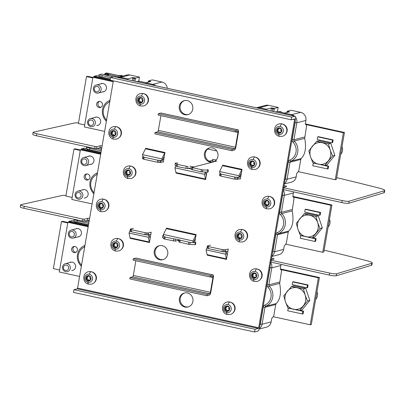 <?xml version="1.0" encoding="UTF-8"?>
<svg xmlns="http://www.w3.org/2000/svg" width="405" height="405" viewBox="0 0 405 405"><rect width="100%" height="100%" fill="white"/><g stroke="black" fill="none" stroke-linecap="round" stroke-linejoin="round"><path stroke-width="0.61" d="M336.661 177.658A493.817 69.893 -170.2 0 1 379.799 188.29A10.327 1.463 -170.2 0 1 384.75 190.436A10.327 1.463 -170.2 0 1 384.289 190.765L349.115 201.219A5.508 0.78 -170.2 0 1 342.179 200.561L283.88 187.809L283.034 187.414L286.543 186.508A2.066 0.294 9.8 0 0 286.649 186.437A2.066 0.294 9.8 0 0 284.016 185.703M239.446 176.924L240.767 176.58M219.637 175.385L220.897 176.119L234.429 179.081L237.649 179.309L237.998 177.294L234.778 177.066L221.246 174.104L220.016 173.36M207.436 169.558L208.337 170.09L207.876 170.156L202.692 169.943L191.778 167.513L216.837 161.023M216.245 159.965A3.442 0.486 9.8 0 0 212.579 159.676A3.442 0.486 9.8 0 0 212.397 159.793A3.442 0.486 9.8 0 0 212.984 160.183L209.137 161.175M175.051 164.982L176.367 166.273L177.258 166.571L187.647 168.637L187.996 166.622L176.712 164.258L175.355 163.002L177.937 163.104M162.385 160.066L163.711 159.722M142.58 158.532L143.841 159.261L157.373 162.223L160.593 162.451L160.937 160.436L157.717 160.208L144.19 157.246L142.96 156.502M102.126 145.876A2.066 0.294 9.8 0 0 100.319 145.77L96.81 146.676L95.089 146.504L36.789 133.751A5.508 0.78 -170.2 0 1 33.114 132.364A5.508 0.78 -170.2 0 1 33.453 132.167L74.474 122.988A10.327 1.463 -170.2 0 1 78.499 122.938M207.755 149.01L216.781 150.984M282.685 189.429L341.83 202.576A5.508 0.78 9.8 0 0 348.766 203.234L383.94 192.78A10.327 1.463 9.8 0 0 384.401 192.451L384.75 190.436M33.114 132.364L32.764 134.379A5.508 0.78 9.8 0 0 36.44 135.766L94.74 148.519L96.461 148.691L99.969 147.785A2.066 0.294 -170.2 0 1 101.776 147.891M160.593 162.451L163.362 161.737M187.647 168.637L191.762 167.574M212.736 161.635A3.442 0.486 -170.2 0 1 213.835 161.686M191.499 169.477L201.012 171.771L207.527 172.171L207.993 172.105L208.337 170.09M237.649 179.309L240.423 178.595M212.686 161.934L212.984 160.183M324.142 250.179A493.817 69.893 -170.2 0 1 367.279 260.81A10.327 1.463 -170.2 0 1 372.235 262.956A10.327 1.463 -170.2 0 1 371.775 263.285L336.595 273.745A5.508 0.78 -170.2 0 1 329.66 273.081L271.36 260.329L270.515 259.934L274.023 259.033A2.066 0.294 9.8 0 0 274.134 258.962A2.066 0.294 9.8 0 0 271.497 258.223M207.117 247.911L208.383 248.64L223.246 251.788L224.74 251.849L225.089 249.834L228.43 249.06M225.089 249.834L222.259 249.586L208.732 246.63L207.426 245.931L210.453 245.126M194.916 242.079L195.823 242.615L195.357 242.681L190.173 242.463L179.329 239.988M162.532 237.502L163.848 238.798L164.744 239.097L175.132 241.157L175.476 239.142L165.088 237.082L164.197 236.783L162.866 235.573L163.534 235.472M130.061 231.052L131.326 231.787L146.185 234.93L147.683 234.996L148.033 232.981L151.374 232.202M148.033 232.981L145.203 232.728L131.671 229.772L130.369 229.073L133.392 228.268M89.611 218.396A2.066 0.294 9.8 0 0 87.799 218.295L84.291 219.196L82.569 219.029L24.27 206.277A5.508 0.78 -170.2 0 1 20.599 204.884A5.508 0.78 -170.2 0 1 20.933 204.687L61.955 195.509A10.327 1.463 -170.2 0 1 65.98 195.463M270.17 261.949L329.316 275.096A5.508 0.78 9.8 0 0 336.251 275.754L371.425 265.3A10.327 1.463 9.8 0 0 371.886 264.971L372.235 262.956M20.599 204.884L20.25 206.899A5.508 0.78 9.8 0 0 23.925 208.291L82.22 221.044L83.946 221.211L87.455 220.31A2.066 0.294 -170.2 0 1 89.262 220.411M147.683 234.996L150.847 234.262M175.132 241.157L179.248 240.099M178.985 242.003L188.497 244.291L195.013 244.696L195.473 244.63L195.823 242.615M224.74 251.849L227.904 251.12M254.578 331.989L73.492 292.375L73.953 289.686L77.244 288.841L77.578 288.112L258.663 327.726L258.329 328.455L255.044 329.3L254.578 331.989L257.869 331.138A3.442 1.023 -77.7 0 0 259.539 327.498L270.798 262.293M255.044 329.3L73.953 289.686M113.344 80.884L77.578 288.112M291.2 119.789L110.114 80.175L110.575 77.492L113.866 76.641A3.442 1.023 102.3 0 1 114.023 76.636L295.108 116.255A3.442 1.023 -77.7 0 0 294.951 116.26L291.666 117.106L291.2 119.789L294.491 118.943L294.592 119.561L258.663 327.726M187.242 100.602A7.229 6.824 -104.4 0 0 184.219 100.658A7.229 6.824 -104.4 0 0 179.182 107.77A7.229 6.824 -104.4 0 0 184.807 114.706A7.229 6.824 -104.4 0 0 187.829 114.655A7.229 6.824 -104.4 0 0 192.871 107.538A7.229 6.824 -104.4 0 0 187.242 100.602M212.397 147.921A7.229 6.824 -104.4 0 0 209.375 147.972A7.229 6.824 -104.4 0 0 204.333 155.085A7.229 6.824 -104.4 0 0 209.962 162.02A7.229 6.824 -104.4 0 0 212.984 161.97A7.229 6.824 -104.4 0 0 218.022 154.852A7.229 6.824 -104.4 0 0 212.397 147.921M162.208 245.653A7.229 6.824 -104.4 0 0 159.19 245.703A7.229 6.824 -104.4 0 0 154.148 252.816A7.229 6.824 -104.4 0 0 159.773 259.752A7.229 6.824 -104.4 0 0 162.795 259.701A7.229 6.824 -104.4 0 0 167.837 252.583A7.229 6.824 -104.4 0 0 162.208 245.653M187.363 292.967A7.229 6.824 -104.4 0 0 184.341 293.017A7.229 6.824 -104.4 0 0 179.299 300.13A7.229 6.824 -104.4 0 0 184.928 307.066A7.229 6.824 -104.4 0 0 187.95 307.015A7.229 6.824 -104.4 0 0 192.993 299.897A7.229 6.824 -104.4 0 0 187.363 292.967M228.136 249.758L226.476 259.382L225.342 254.122L226.258 251.92L225.464 251.748M151.08 232.9L149.42 242.524L148.286 237.269L149.202 235.062L148.407 234.89M179.116 240.848L177.613 240.519M196.106 234.576L166.566 228.116L163.428 234.475L192.967 240.94L196.106 234.576L194.714 242.651M165.022 237.067L165.083 236.707M242.013 169.361L222.75 165.144L219.611 171.507L238.874 175.719L242.013 169.361L240.352 178.985L239.578 178.813M164.956 152.503L145.694 148.286L142.55 154.649L161.818 158.861L164.956 152.503L163.296 162.127L162.521 161.954M206.884 172.145L205.603 179.557L204.469 174.297L205.32 172.079M189.894 166.131L193.747 166.976M295.108 116.255A3.442 1.023 -77.7 0 1 295.468 119.333L283.753 187.226M283.313 189.768L271.234 259.752M188.264 114.524A7.229 6.824 75.6 0 1 185.687 114.478A7.229 6.824 75.6 0 1 180.073 107.786A7.229 6.824 75.6 0 1 184.665 100.556M213.415 161.838A7.229 6.824 75.6 0 1 210.838 161.792A7.229 6.824 75.6 0 1 205.224 155.1A7.229 6.824 75.6 0 1 209.815 147.871M163.23 259.57A7.229 6.824 75.6 0 1 160.653 259.524A7.229 6.824 75.6 0 1 155.039 252.831A7.229 6.824 75.6 0 1 159.631 245.602M188.386 306.889A7.229 6.824 75.6 0 1 185.804 306.838A7.229 6.824 75.6 0 1 180.19 300.145A7.229 6.824 75.6 0 1 184.786 292.916M179.187 240.443L178.494 240.292M291.666 117.106L110.575 77.492M204.469 174.297L174.93 167.837L176.064 173.092L205.603 179.557M206.261 175.735L205.386 172.095M191.509 169.057L188.533 168.409M174.93 167.837L175.795 165.756M160.922 160.532L162.025 160.775L164.298 156.32M142.55 154.649L142.879 156.588M161.818 158.861L162.025 160.775M237.978 177.39L239.082 177.633L241.355 173.178M219.611 171.507L219.94 173.446M238.874 175.719L239.082 177.633M193.306 242.595L195.448 238.398M175.826 239.056L179.678 239.897M192.967 240.94L193.144 242.59M163.428 234.475L163.62 236.257M148.286 237.269L129.018 233.052L130.157 238.312L149.42 242.524M150.078 238.707L149.202 235.062M130.056 230.875L129.018 233.052M225.342 254.122L206.079 249.91L207.213 255.17L226.476 259.382M227.139 255.565L226.258 251.92M207.117 247.733L206.079 249.91M238.12 129.889L161.058 113.035A2.754 0.815 102.3 0 0 160.932 113.035L158.304 113.714L158.071 115.06L235.128 131.914L237.76 131.235A1.377 0.41 102.3 0 1 237.821 131.235A1.377 0.41 102.3 0 1 237.968 132.465L235.416 147.243A1.377 0.41 102.3 0 1 234.748 148.696L232.116 149.374L231.883 150.716L234.515 150.037A2.754 0.815 -77.7 0 0 235.857 147.126L238.408 132.354A2.754 0.815 -77.7 0 0 238.12 129.889A2.754 0.815 -77.7 0 0 237.993 129.894L235.361 130.572L235.128 131.914M160.896 115.678L158.36 130.385A1.377 0.41 -77.7 0 1 157.687 131.838L155.059 132.516L154.826 133.863L231.883 150.716M158.304 113.714L235.361 130.572M155.059 132.516L232.116 149.374M213.086 274.934L136.024 258.081A2.754 0.815 102.3 0 0 135.903 258.081L133.27 258.76L133.037 260.106L210.099 276.959L212.726 276.281A1.377 0.41 102.3 0 1 212.792 276.281A1.377 0.41 102.3 0 1 212.934 277.511L210.382 292.288A1.377 0.41 102.3 0 1 209.714 293.741L207.082 294.42L206.854 295.761L209.481 295.083A2.754 0.815 -77.7 0 0 210.823 292.172L213.374 277.4A2.754 0.815 -77.7 0 0 213.086 274.934A2.754 0.815 -77.7 0 0 212.959 274.939L210.327 275.618L210.099 276.959M135.862 260.724L133.326 275.43A1.377 0.41 -77.7 0 1 132.658 276.883L130.025 277.562L129.792 278.908L206.854 295.761M133.27 258.76L210.327 275.618M130.025 277.562L207.082 294.42M128.248 178.544L131.149 178.489A6.404 6.045 -104.4 0 0 135.614 172.186A6.404 6.045 -104.4 0 0 130.628 166.045A6.404 6.045 -104.4 0 0 127.955 166.09C121.606 167.371 121.885 177.517 128.248 178.544A4.946 1.468 -77.7 0 1 127.529 176.646A4.111 3.883 75.6 0 1 124.386 171.791A4.111 3.883 75.6 0 1 128.917 168.622A4.111 3.883 75.6 0 1 132.06 173.472A4.111 3.883 75.6 0 1 127.529 176.646A7.66 2.273 -77.7 0 1 127.54 175.34A2.719 2.567 -104.4 0 0 130.425 171.841A2.719 2.567 -104.4 0 0 126.031 170.885A2.719 2.567 -104.4 0 0 127.54 175.34M130.425 171.841L128.901 170.551L127.914 170.338L127.347 170.844L126.031 170.885L126.218 172.277L125.575 173.537L127.14 174.818L128.127 175.031L128.739 174.514L129.97 174.494L129.868 173.077L130.425 171.841M128.233 170.044L127.914 170.338L128.668 170.14M126.679 170.763L126.031 170.885M127.772 175.335L128.127 175.031M130.01 174.439L129.362 174.606L129.97 174.494M128.193 174.919A0.542 0.511 75.6 0 1 128.056 174.58A0.952 0.901 -104.4 0 0 127.054 173.664A0.542 0.511 75.6 0 1 126.714 172.662A0.952 0.896 -104.4 0 0 126.947 171.315A0.542 0.511 75.6 0 1 126.866 170.839M127.347 170.844L128.243 170.616A0.952 0.901 -104.4 0 0 128.765 170.232M130.076 174.287A0.952 0.901 -104.4 0 0 129.63 174.282L128.739 174.514M101.209 211.653L104.11 211.597A6.404 6.045 -104.4 0 0 108.575 205.294A6.404 6.045 -104.4 0 0 103.589 199.154A6.404 6.045 -104.4 0 0 100.916 199.199C94.567 200.48 94.846 210.63 101.209 211.653A4.946 1.468 -77.7 0 1 100.491 209.755A4.111 3.883 75.6 0 1 97.347 204.905A4.111 3.883 75.6 0 1 101.878 201.731A4.111 3.883 75.6 0 1 105.022 206.58A4.111 3.883 75.6 0 1 100.491 209.755A7.66 2.273 -77.7 0 1 100.501 208.453A2.719 2.567 -104.4 0 0 103.386 204.955A2.719 2.567 -104.4 0 0 98.992 203.993A2.719 2.567 -104.4 0 0 100.501 208.453M103.386 204.955L101.863 203.659L100.875 203.447L100.308 203.953L98.992 203.993L99.179 205.391L98.536 206.646L100.101 207.927L101.088 208.145L101.695 207.623L102.931 207.608L102.829 206.185L103.386 204.955M101.194 203.153L100.875 203.447L101.63 203.249M99.64 203.872L98.992 203.993M100.734 208.443L101.088 208.145M102.971 207.547L102.323 207.714L102.931 207.608M101.149 208.028A0.542 0.511 75.6 0 1 101.017 207.689A0.952 0.901 -104.4 0 0 100.015 206.773A0.542 0.511 75.6 0 1 99.676 205.77A0.952 0.896 -104.4 0 0 99.908 204.424A0.542 0.511 75.6 0 1 99.827 203.948M100.308 203.953L101.204 203.725A0.952 0.901 -104.4 0 0 101.726 203.34M103.037 207.395A0.952 0.901 -104.4 0 0 102.592 207.39L101.695 207.623M121.328 249.445A6.06 5.721 -104.4 0 0 123.302 243.309A6.06 5.721 -104.4 0 0 118.756 238.722A6.06 5.721 -104.4 0 0 118.554 238.682M94.289 282.553A6.06 5.721 -104.4 0 0 96.263 276.418A6.06 5.721 -104.4 0 0 91.717 271.831A6.06 5.721 -104.4 0 0 91.515 271.79M115.734 251.065L118.63 251.014A6.404 6.045 -104.4 0 0 123.095 244.711A6.404 6.045 -104.4 0 0 118.113 238.57A6.404 6.045 -104.4 0 0 115.435 238.616C109.087 239.892 109.365 250.042 115.734 251.065A4.946 1.468 -77.7 0 1 115.015 249.166A4.111 3.883 75.6 0 1 111.871 244.316A4.111 3.883 75.6 0 1 116.397 241.142A4.111 3.883 75.6 0 1 119.541 245.992A4.111 3.883 75.6 0 1 115.015 249.166A7.66 2.273 -77.7 0 1 115.025 247.865A2.719 2.567 -104.4 0 0 117.911 244.367A2.719 2.567 -104.4 0 0 113.516 243.405A2.719 2.567 -104.4 0 0 115.025 247.865M117.911 244.367L116.382 243.076L115.395 242.858L114.833 243.37L113.516 243.405L113.699 244.802L113.056 246.058L114.625 247.339L115.612 247.556L116.22 247.035L117.45 247.02L117.354 245.602L117.911 244.367M115.714 242.57L115.395 242.858L116.154 242.666M114.164 243.284L113.516 243.405M115.258 247.855L115.612 247.556M117.49 246.964L116.843 247.131L117.45 247.02M115.673 247.44A0.542 0.511 75.6 0 1 115.541 247.106A0.952 0.901 -104.4 0 0 114.539 246.189A0.542 0.511 75.6 0 1 114.2 245.187A0.952 0.896 -104.4 0 0 114.433 243.835A0.542 0.511 75.6 0 1 114.352 243.359M114.833 243.37L115.724 243.137A0.952 0.901 -104.4 0 0 116.245 242.752M117.556 246.807A0.952 0.901 -104.4 0 0 117.116 246.807L116.22 247.035M88.695 284.173L91.591 284.123A6.404 6.045 -104.4 0 0 96.056 277.82A6.404 6.045 -104.4 0 0 91.074 271.679A6.404 6.045 -104.4 0 0 88.396 271.725C82.048 273.005 82.326 283.151 88.695 284.173A4.946 1.468 -77.7 0 1 87.976 282.275A4.111 3.883 75.6 0 1 84.832 277.425A4.111 3.883 75.6 0 1 89.358 274.251A4.111 3.883 75.6 0 1 92.502 279.106A4.111 3.883 75.6 0 1 87.976 282.275A7.66 2.273 -77.7 0 1 87.986 280.974A2.719 2.567 -104.4 0 0 90.872 277.476A2.719 2.567 -104.4 0 0 86.478 276.514A2.719 2.567 -104.4 0 0 87.986 280.974M90.872 277.476L89.343 276.185L88.356 275.967L87.794 276.478L86.478 276.514L86.66 277.911L86.017 279.167L87.586 280.447L88.568 280.665L89.181 280.144L90.411 280.128L90.315 278.711L90.872 277.476M88.675 275.678L88.356 275.967L89.115 275.775M87.126 276.397L86.478 276.514M88.219 280.964L88.568 280.665M90.452 280.073L89.804 280.24L90.411 280.128M88.634 280.549A0.542 0.511 75.6 0 1 88.503 280.214A0.952 0.901 -104.4 0 0 87.5 279.298A0.542 0.511 75.6 0 1 87.161 278.296A0.952 0.896 -104.4 0 0 87.394 276.944A0.542 0.511 75.6 0 1 87.313 276.468M87.794 276.478L88.685 276.245A0.952 0.901 -104.4 0 0 89.206 275.861M90.517 279.916A0.952 0.901 -104.4 0 0 90.077 279.916L89.181 280.144M146.362 104.399A6.06 5.721 -104.4 0 0 148.336 98.263A6.06 5.721 -104.4 0 0 143.79 93.676A6.06 5.721 -104.4 0 0 143.588 93.636M119.323 137.508A6.06 5.721 -104.4 0 0 121.297 131.372A6.06 5.721 -104.4 0 0 116.751 126.785A6.06 5.721 -104.4 0 0 116.549 126.745M140.768 106.019L143.664 105.968A6.404 6.045 -104.4 0 0 148.129 99.665A6.404 6.045 -104.4 0 0 143.147 93.525A6.404 6.045 -104.4 0 0 140.469 93.57C134.121 94.846 134.399 104.996 140.768 106.019A4.946 1.468 -77.7 0 1 140.049 104.12A4.111 3.883 75.6 0 1 136.905 99.271A4.111 3.883 75.6 0 1 141.431 96.096A4.111 3.883 75.6 0 1 144.575 100.946A4.111 3.883 75.6 0 1 140.049 104.12A7.66 2.273 -77.7 0 1 140.059 102.819A2.719 2.567 -104.4 0 0 142.94 99.321A2.719 2.567 -104.4 0 0 138.55 98.359A2.719 2.567 -104.4 0 0 140.059 102.819M142.94 99.321L141.416 98.03L140.429 97.813L139.867 98.324L138.55 98.359L138.733 99.757L138.09 101.012L139.659 102.293L140.641 102.511L141.254 101.989L142.484 101.974L142.388 100.556L142.94 99.321M140.748 97.524L140.429 97.813L141.183 97.62M139.193 98.238L138.55 98.359M140.292 102.809L140.641 102.511M142.525 101.918L141.877 102.085L142.484 101.974M140.707 102.394A0.542 0.511 75.6 0 1 140.576 102.06A0.952 0.901 -104.4 0 0 139.573 101.144A0.542 0.511 75.6 0 1 139.234 100.141A0.952 0.896 -104.4 0 0 139.467 98.79A0.542 0.511 75.6 0 1 139.386 98.314M139.867 98.324L140.758 98.091A0.952 0.901 -104.4 0 0 141.279 97.706M142.59 101.761A0.952 0.901 -104.4 0 0 142.15 101.756L141.254 101.989M113.729 139.128L116.625 139.077A6.404 6.045 -104.4 0 0 121.09 132.774A6.404 6.045 -104.4 0 0 116.108 126.633A6.404 6.045 -104.4 0 0 113.43 126.679C107.082 127.96 107.36 138.105 113.729 139.128A4.946 1.468 -77.7 0 1 113.01 137.229A4.111 3.883 75.6 0 1 109.861 132.379A4.111 3.883 75.6 0 1 114.392 129.205A4.111 3.883 75.6 0 1 117.536 134.06A4.111 3.883 75.6 0 1 113.01 137.229A7.66 2.273 -77.7 0 1 113.02 135.928A2.719 2.567 -104.4 0 0 115.901 132.43A2.719 2.567 -104.4 0 0 111.512 131.468A2.719 2.567 -104.4 0 0 113.02 135.928M115.901 132.43L114.377 131.139L113.39 130.921L112.828 131.433L111.512 131.468L111.694 132.865L111.051 134.121L112.615 135.402L113.602 135.619L114.215 135.098L115.445 135.083L115.344 133.665L115.901 132.43M113.709 130.633L113.39 130.921L114.144 130.729M112.155 131.352L111.512 131.468M113.248 135.918L113.602 135.619M115.486 135.027L114.838 135.194L115.445 135.083M113.668 135.503A0.542 0.511 75.6 0 1 113.537 135.169A0.952 0.901 -104.4 0 0 112.534 134.252A0.542 0.511 75.6 0 1 112.195 133.25A0.952 0.896 -104.4 0 0 112.428 131.898A0.542 0.511 75.6 0 1 112.347 131.423M112.828 131.433L113.719 131.2A0.952 0.901 -104.4 0 0 114.24 130.815M115.552 134.87A0.952 0.901 -104.4 0 0 115.111 134.87L114.215 135.098M133.842 176.924A6.06 5.721 -104.4 0 0 135.817 170.788A6.06 5.721 -104.4 0 0 131.271 166.202A6.06 5.721 -104.4 0 0 131.073 166.161M106.804 210.033A6.06 5.721 -104.4 0 0 108.778 203.897A6.06 5.721 -104.4 0 0 104.232 199.311A6.06 5.721 -104.4 0 0 104.034 199.27M285.064 134.744A6.06 5.721 -104.4 0 0 287.039 128.608A6.06 5.721 -104.4 0 0 282.493 124.021A6.06 5.721 -104.4 0 0 282.295 123.981M258.025 167.852A6.06 5.721 -104.4 0 0 260 161.716A6.06 5.721 -104.4 0 0 255.454 157.13A6.06 5.721 -104.4 0 0 255.251 157.089M279.47 136.363L282.371 136.308A6.404 6.045 -104.4 0 0 286.836 130.005A6.404 6.045 -104.4 0 0 281.85 123.864A6.404 6.045 -104.4 0 0 279.177 123.91C272.828 125.191 273.107 135.341 279.47 136.363A4.946 1.468 -77.7 0 1 278.751 134.465A4.111 3.883 75.6 0 1 275.608 129.615A4.111 3.883 75.6 0 1 280.139 126.441A4.111 3.883 75.6 0 1 283.282 131.291A4.111 3.883 75.6 0 1 278.751 134.465A7.66 2.273 -77.7 0 1 278.761 133.164A2.719 2.567 -104.4 0 0 281.647 129.666A2.719 2.567 -104.4 0 0 277.253 128.704A2.719 2.567 -104.4 0 0 278.761 133.164M281.647 129.666L280.123 128.37L279.136 128.157L278.569 128.663L277.253 128.704L277.44 130.101L276.797 131.357L278.362 132.637L279.349 132.855L279.956 132.334L281.186 132.319L281.09 130.896L281.647 129.666M279.455 127.864L279.136 128.157L279.89 127.96M277.901 128.582L277.253 128.704M278.994 133.154L279.349 132.855M281.232 132.258L280.584 132.425L281.186 132.319M279.409 132.739A0.542 0.511 75.6 0 1 279.278 132.4A0.952 0.901 -104.4 0 0 278.275 131.483A0.542 0.511 75.6 0 1 277.936 130.481A0.952 0.896 -104.4 0 0 278.169 129.134A0.542 0.511 75.6 0 1 278.088 128.658M278.569 128.663L279.465 128.436A0.952 0.901 -104.4 0 0 279.982 128.051M281.298 132.106A0.952 0.901 -104.4 0 0 280.852 132.101L279.956 132.334M252.431 169.472L255.332 169.417A6.404 6.045 -104.4 0 0 259.797 163.114A6.404 6.045 -104.4 0 0 254.811 156.973A6.404 6.045 -104.4 0 0 252.138 157.019C245.789 158.299 246.068 168.45 252.431 169.472A4.946 1.468 -77.7 0 1 251.713 167.574A4.111 3.883 75.6 0 1 248.569 162.724A4.111 3.883 75.6 0 1 253.1 159.55A4.111 3.883 75.6 0 1 256.243 164.4A4.111 3.883 75.6 0 1 251.713 167.574A7.66 2.273 -77.7 0 1 251.723 166.273A2.719 2.567 -104.4 0 0 254.608 162.775A2.719 2.567 -104.4 0 0 250.214 161.813A2.719 2.567 -104.4 0 0 251.723 166.273M254.608 162.775L253.084 161.479L252.097 161.266L251.53 161.772L250.214 161.813L250.396 163.21L249.758 164.465L251.323 165.746L252.31 165.964L252.917 165.442L254.148 165.427L254.051 164.01L254.608 162.775M252.416 160.972L252.097 161.266L252.852 161.069M250.862 161.691L250.214 161.813M251.956 166.263L252.31 165.964M254.193 165.367L253.545 165.534L254.148 165.427M252.371 165.847A0.542 0.511 75.6 0 1 252.239 165.508A0.952 0.901 -104.4 0 0 251.237 164.592A0.542 0.511 75.6 0 1 250.898 163.59A0.952 0.896 -104.4 0 0 251.13 162.243A0.542 0.511 75.6 0 1 251.049 161.767M251.53 161.772L252.426 161.544A0.952 0.901 -104.4 0 0 252.943 161.16M254.259 165.215A0.952 0.901 -104.4 0 0 253.814 165.21L252.917 165.442M272.55 207.264A6.06 5.721 -104.4 0 0 274.524 201.128A6.06 5.721 -104.4 0 0 269.978 196.541A6.06 5.721 -104.4 0 0 269.776 196.501M245.511 240.373A6.06 5.721 -104.4 0 0 247.485 234.237A6.06 5.721 -104.4 0 0 242.939 229.65A6.06 5.721 -104.4 0 0 242.737 229.61M266.956 208.884L269.851 208.833A6.404 6.045 -104.4 0 0 274.317 202.53A6.404 6.045 -104.4 0 0 269.335 196.39A6.404 6.045 -104.4 0 0 266.657 196.435C260.309 197.716 260.587 207.861 266.956 208.884A4.946 1.468 -77.7 0 1 266.237 206.985A4.111 3.883 75.6 0 1 263.093 202.135A4.111 3.883 75.6 0 1 267.619 198.961A4.111 3.883 75.6 0 1 270.763 203.816A4.111 3.883 75.6 0 1 266.237 206.985A7.66 2.273 -77.7 0 1 266.247 205.684A2.719 2.567 -104.4 0 0 269.128 202.186A2.719 2.567 -104.4 0 0 264.738 201.224A2.719 2.567 -104.4 0 0 266.247 205.684M269.128 202.186L267.604 200.895L266.617 200.677L266.055 201.189L264.738 201.224L264.921 202.621L264.278 203.877L265.847 205.163L266.829 205.375L267.442 204.854L268.672 204.839L268.576 203.421L269.128 202.186M266.935 200.389L266.617 200.677L267.376 200.485M265.386 201.108L264.738 201.224M266.48 205.674L266.829 205.375M268.712 204.783L268.064 204.95L268.672 204.839M266.895 205.259A0.542 0.511 75.6 0 1 266.763 204.925A0.952 0.901 -104.4 0 0 265.761 204.009A0.542 0.511 75.6 0 1 265.422 203.006A0.952 0.896 -104.4 0 0 265.655 201.655A0.542 0.511 75.6 0 1 265.574 201.179M266.055 201.189L266.946 200.956A0.952 0.901 -104.4 0 0 267.467 200.571M268.778 204.631A0.952 0.901 -104.4 0 0 268.338 204.626L267.442 204.854M239.917 241.993L242.813 241.942A6.404 6.045 -104.4 0 0 247.278 235.639A6.404 6.045 -104.4 0 0 242.296 229.498A6.404 6.045 -104.4 0 0 239.618 229.544C233.27 230.825 233.548 240.97 239.917 241.993A4.946 1.468 -77.7 0 1 239.198 240.094A4.111 3.883 75.6 0 1 236.054 235.244A4.111 3.883 75.6 0 1 240.58 232.075A4.111 3.883 75.6 0 1 243.724 236.925A4.111 3.883 75.6 0 1 239.198 240.094A7.66 2.273 -77.7 0 1 239.208 238.793A2.719 2.567 -104.4 0 0 242.089 235.295A2.719 2.567 -104.4 0 0 237.7 234.333A2.719 2.567 -104.4 0 0 239.208 238.793M242.089 235.295L240.565 234.004L239.578 233.786L239.016 234.298L237.7 234.333L237.882 235.73L237.239 236.986L238.808 238.272L239.79 238.484L240.403 237.963L241.633 237.948L241.537 236.53L242.089 235.295M239.897 233.498L239.578 233.786L240.332 233.594M238.343 234.217L237.7 234.333M239.441 238.783L239.79 238.484M241.674 237.892L241.026 238.059L241.633 237.948M239.856 238.373A0.542 0.511 75.6 0 1 239.725 238.034A0.952 0.901 -104.4 0 0 238.722 237.117A0.542 0.511 75.6 0 1 238.383 236.115A0.952 0.896 -104.4 0 0 238.616 234.763A0.542 0.511 75.6 0 1 238.535 234.287M239.016 234.298L239.907 234.065A0.952 0.901 -104.4 0 0 240.428 233.68M241.739 237.74A0.952 0.901 -104.4 0 0 241.299 237.735L240.403 237.963M260.03 279.789A6.06 5.721 -104.4 0 0 262.005 273.653A6.06 5.721 -104.4 0 0 257.459 269.067A6.06 5.721 -104.4 0 0 257.261 269.026M232.991 312.898A6.06 5.721 -104.4 0 0 234.966 306.762A6.06 5.721 -104.4 0 0 230.42 302.176A6.06 5.721 -104.4 0 0 230.222 302.135M254.436 281.409L257.337 281.353A6.404 6.045 -104.4 0 0 261.802 275.051A6.404 6.045 -104.4 0 0 256.816 268.91A6.404 6.045 -104.4 0 0 254.143 268.955C247.794 270.236 248.073 280.387 254.436 281.409A4.946 1.468 -77.7 0 1 253.717 279.511A4.111 3.883 75.6 0 1 250.573 274.661A4.111 3.883 75.6 0 1 255.104 271.487A4.111 3.883 75.6 0 1 258.248 276.337A4.111 3.883 75.6 0 1 253.717 279.511A7.66 2.273 -77.7 0 1 253.732 278.21A2.719 2.567 -104.4 0 0 256.613 274.712A2.719 2.567 -104.4 0 0 252.219 273.75A2.719 2.567 -104.4 0 0 253.732 278.21M256.613 274.712L255.089 273.416L254.102 273.203L253.535 273.709L252.219 273.75L252.406 275.147L251.763 276.402L253.327 277.683L254.315 277.901L254.927 277.379L256.157 277.364L256.056 275.942L256.613 274.712M254.421 272.909L254.102 273.203L254.856 273.005M252.867 273.628L252.219 273.75M253.96 278.2L254.315 277.901M256.198 277.303L255.55 277.471L256.157 277.364M254.381 277.784A0.542 0.511 75.6 0 1 254.244 277.445A0.952 0.901 -104.4 0 0 253.241 276.529A0.542 0.511 75.6 0 1 252.902 275.527A0.952 0.896 -104.4 0 0 253.135 274.18A0.542 0.511 75.6 0 1 253.054 273.704M253.535 273.709L254.431 273.481A0.952 0.901 -104.4 0 0 254.953 273.097M256.264 277.152A0.952 0.901 -104.4 0 0 255.818 277.147L254.927 277.379M227.397 314.518L230.298 314.462A6.404 6.045 -104.4 0 0 234.763 308.159A6.404 6.045 -104.4 0 0 229.777 302.019A6.404 6.045 -104.4 0 0 227.104 302.064C220.755 303.345 221.034 313.495 227.397 314.518A4.946 1.468 -77.7 0 1 226.678 312.619A4.111 3.883 75.6 0 1 223.535 307.77A4.111 3.883 75.6 0 1 228.066 304.595A4.111 3.883 75.6 0 1 231.209 309.445A4.111 3.883 75.6 0 1 226.678 312.619A7.66 2.273 -77.7 0 1 226.689 311.318A2.719 2.567 -104.4 0 0 229.574 307.82A2.719 2.567 -104.4 0 0 225.18 306.858A2.719 2.567 -104.4 0 0 226.689 311.318M229.574 307.82L228.05 306.524L227.063 306.312L226.496 306.818L225.18 306.858L225.367 308.256L224.724 309.511L226.289 310.792L227.276 311.01L227.888 310.488L229.119 310.473L229.017 309.055L229.574 307.82M227.382 306.023L227.063 306.312L227.818 306.114M225.828 306.737L225.18 306.858M226.921 311.308L227.276 311.01M229.159 310.412L228.511 310.579L229.119 310.473M227.342 310.893A0.542 0.511 75.6 0 1 227.205 310.554A0.952 0.901 -104.4 0 0 226.203 309.638A0.542 0.511 75.6 0 1 225.863 308.635A0.952 0.896 -104.4 0 0 226.096 307.289A0.542 0.511 75.6 0 1 226.015 306.813M226.496 306.818L227.392 306.59A0.952 0.901 -104.4 0 0 227.914 306.205M229.225 310.26A0.952 0.901 -104.4 0 0 228.779 310.255L227.888 310.488M295.164 121.1A5.508 5.199 75.6 0 1 295.108 122.634L292.177 139.619A2.754 2.602 -104.4 0 0 292.947 142.12A11.016 10.403 75.6 0 1 296.02 152.103A11.016 10.403 75.6 0 1 289.848 160.061A2.754 2.602 -104.4 0 0 288.304 162.056L285.373 179.04A5.508 5.199 75.6 0 1 284.912 180.488M295.599 117.389A6.885 6.5 75.6 0 1 296.83 122.801L293.898 139.791A1.377 1.301 -104.4 0 0 294.283 141.036A12.393 11.699 75.6 0 1 297.746 152.27A12.393 11.699 75.6 0 1 290.8 161.225A1.377 1.301 -104.4 0 0 290.031 162.223L287.094 179.207A6.885 6.5 75.6 0 1 284.386 183.551M284.315 183.976L291.468 182.134A6.885 6.5 -104.4 0 0 296.171 176.869L296.779 173.355L298.52 171.35L298.88 170.399L300.768 159.454L290.031 162.223L288.304 162.056M288.35 111.532L287.322 111.188L286.953 111.927L287.844 112.225L288.35 111.532L289.636 111.815L284.507 113.137L291.57 114.681L300.647 112.342A6.885 6.5 -104.4 0 1 305.907 120.462L305.299 123.976L306.479 125.231L306.529 126.076L304.687 138.358C306.464 147.759 305.304 154.487 301.199 158.547L300.768 159.454M291.236 115.405L291.57 114.681A6.885 6.5 75.6 0 1 294.42 116.103M300.647 112.342L291.013 110.236L287.322 111.188M286.953 111.927L286.846 112.534M284.507 113.137L284.173 113.861M256.35 107.776A6.885 6.5 75.6 0 1 256.583 107.71L265.66 105.371A6.885 6.5 -104.4 0 1 268.535 105.32L278.169 107.426L277.476 111.456L284.806 113.061M277.476 111.456L275.501 111.962M256.583 107.71A6.885 6.5 75.6 0 1 259.463 107.659L266.525 109.203L271.654 107.882L274.479 108.378L273.684 111.567M278.169 107.426L274.479 108.378M271.654 107.882L271.32 108.611L272.778 108.93L272.94 108.16M272.373 111.279L272.778 108.93L274.109 109.117M271.32 108.611L270.915 110.96M266.191 109.927L266.525 109.203M305.314 123.895L344.463 132.46L343.364 132.744L335.254 179.749L298.257 171.654M305.821 124.527L343.364 132.744M313.409 162.982L312.721 165.726L327.488 168.956L328.146 168.784L328.612 166.101L325.139 165.341M332.009 142.768L332.667 142.595L333.133 139.912L318.36 136.677L317.702 136.849L317.242 139.538L332.009 142.768L332.475 140.079L317.702 136.849M335.254 179.749L336.347 179.466L344.463 132.46M327.488 168.956L327.954 166.268L320.411 164.617M328.612 166.101L327.954 166.268M316.685 163.802L313.186 163.038M333.133 139.912L332.475 140.079M340.671 154.411A6.885 6.5 -104.4 0 0 342.195 147.293A6.885 6.5 -104.4 0 0 341.992 146.767M324.759 165.437L327.068 164.84L334.854 155.393L330.779 143.355L318.912 140.758L316.604 141.355L328.47 143.947L330.197 150.052L332.546 155.991L324.759 165.437L312.898 162.84L310.544 156.902L308.818 150.802L316.604 141.355M330.779 143.355L328.47 143.947M334.854 155.393L332.546 155.991M328.339 160.795A11.016 10.403 75.6 0 1 318.517 164.222A11.016 10.403 75.6 0 1 310.544 156.902A11.016 10.403 75.6 0 1 312.397 146.159A11.016 10.403 75.6 0 1 322.223 142.732A11.016 10.403 75.6 0 1 330.197 150.052A11.016 10.403 75.6 0 1 328.339 160.795M270.13 266.146A5.508 5.199 75.6 0 1 270.074 267.68L267.143 284.664A2.754 2.602 -104.4 0 0 267.913 287.165A11.016 10.403 75.6 0 1 270.986 297.149A11.016 10.403 75.6 0 1 264.814 305.107A2.754 2.602 -104.4 0 0 263.27 307.101L260.339 324.086A5.508 5.199 75.6 0 1 259.883 325.534M270.727 262.678A6.885 6.5 75.6 0 1 271.801 267.847L268.864 284.837A1.377 1.301 -104.4 0 0 269.249 286.082A12.393 11.699 75.6 0 1 272.712 297.316A12.393 11.699 75.6 0 1 265.766 306.271A1.377 1.301 -104.4 0 0 264.997 307.268L262.065 324.253A6.885 6.5 75.6 0 1 259.281 328.647M259.159 329.052L266.434 327.179A6.885 6.5 -104.4 0 0 271.137 321.914L271.745 318.401L273.486 316.396L273.846 315.444L275.734 304.499L264.997 307.268L263.27 307.101M280.974 264.521A6.885 6.5 -104.4 0 1 280.873 265.508L280.265 269.021L281.445 270.277L281.495 271.122L279.652 283.404C281.429 292.805 280.27 299.533 276.164 303.593L275.734 304.499M280.28 268.94L319.429 277.506L318.33 277.789L310.22 324.795L273.223 316.7M280.786 269.573L318.33 277.789M288.375 308.028L287.687 310.772L302.459 314.002L303.112 313.829L303.578 311.146L300.105 310.387M306.975 287.813L307.633 287.641L308.099 284.958L293.326 281.728L292.668 281.895L292.207 284.583L306.975 287.813L307.441 285.125L292.668 281.895M310.22 324.795L311.313 324.511L319.429 277.506M302.459 314.002L302.92 311.313L295.377 309.663M303.578 311.146L302.92 311.313M291.651 308.848L288.152 308.083M308.099 284.958L307.441 285.125M315.637 299.457A6.885 6.5 -104.4 0 0 317.161 292.339A6.885 6.5 -104.4 0 0 316.958 291.813M299.725 310.483L302.034 309.886L309.82 300.444L305.745 288.4L293.878 285.803L291.57 286.401L303.436 288.993L305.162 295.098L307.511 301.036L299.725 310.483L287.864 307.886L285.51 301.948L283.783 295.847L291.57 286.401M305.745 288.4L303.436 288.993M309.82 300.444L307.511 301.036M303.31 305.841A11.016 10.403 75.6 0 1 293.483 309.268A11.016 10.403 75.6 0 1 285.51 301.948A11.016 10.403 75.6 0 1 287.368 291.205A11.016 10.403 75.6 0 1 297.189 287.778A11.016 10.403 75.6 0 1 305.162 295.098A11.016 10.403 75.6 0 1 303.31 305.841M282.649 193.62A5.508 5.199 75.6 0 1 282.594 195.159L279.663 212.144A2.754 2.602 -104.4 0 0 280.427 214.64A11.016 10.403 75.6 0 1 283.505 224.623A11.016 10.403 75.6 0 1 277.334 232.586A2.754 2.602 -104.4 0 0 275.79 234.576L272.859 251.566A5.508 5.199 75.6 0 1 272.398 253.009M283.247 190.153A6.885 6.5 75.6 0 1 284.315 195.326L281.384 212.311A1.377 1.301 -104.4 0 0 281.769 213.562A12.393 11.699 75.6 0 1 285.226 224.79A12.393 11.699 75.6 0 1 278.281 233.751A1.377 1.301 -104.4 0 0 277.511 234.743L274.58 251.733A6.885 6.5 75.6 0 1 271.866 256.076M271.796 256.497L278.954 254.654A6.885 6.5 -104.4 0 0 283.657 249.394L284.264 245.881L286.001 243.876L286.365 242.919L288.254 231.979L277.511 234.743L275.79 234.576M293.488 192A6.885 6.5 -104.4 0 1 293.392 192.988L292.785 196.501L293.964 197.751L294.015 198.602L292.167 210.878C293.949 220.279 292.785 227.013 288.684 231.068L288.254 231.979M292.8 196.42L331.943 204.981L330.85 205.264L322.734 252.269L285.738 244.18M293.301 197.053L330.85 205.264M300.895 235.502L300.206 238.246L314.974 241.476L315.632 241.309L316.092 238.621L312.619 237.862M319.494 215.288L320.152 215.121L320.613 212.433L305.846 209.203L305.188 209.37L304.722 212.058L319.494 215.288L319.955 212.605L305.188 209.37M322.734 252.269L323.833 251.986L331.943 204.981M314.974 241.476L315.439 238.793L307.896 237.143M316.092 238.621L315.439 238.793M304.17 236.328L300.667 235.563M320.613 212.433L319.955 212.605M328.156 226.937A6.885 6.5 -104.4 0 0 329.675 219.819A6.885 6.5 -104.4 0 0 329.473 219.292M312.245 237.958L314.553 237.365L322.339 227.919L318.259 215.875L306.398 213.283L304.089 213.875L315.951 216.472L317.677 222.573L320.031 228.511L312.245 237.958L300.378 235.366L298.029 229.422L296.303 223.322L304.089 213.875M318.259 215.875L315.951 216.472M322.339 227.919L320.031 228.511M315.824 233.315A11.016 10.403 75.6 0 1 305.998 236.743A11.016 10.403 75.6 0 1 298.029 229.422A11.016 10.403 75.6 0 1 299.882 218.68A11.016 10.403 75.6 0 1 309.709 215.252A11.016 10.403 75.6 0 1 317.677 222.573A11.016 10.403 75.6 0 1 315.824 233.315M106.576 120.082A2.754 2.602 -104.4 0 0 106.449 119.941A11.016 10.403 75.6 0 1 103.376 109.957A11.016 10.403 75.6 0 1 109.547 101.999A2.754 2.602 -104.4 0 0 109.715 101.918M136.799 81.623L138.768 81.111L146.099 82.716M117.642 77.431A6.885 6.5 75.6 0 1 117.88 77.365L126.957 75.026A6.885 6.5 -104.4 0 1 129.833 74.976L139.467 77.082L138.768 81.111M139.467 77.082L135.771 78.033L132.951 77.537L132.617 78.266L135.402 78.772L134.981 81.223M117.88 77.365A6.885 6.5 75.6 0 1 120.756 77.314L127.818 78.859L132.951 77.537M135.771 78.033L135.402 78.772M133.665 80.934L134.232 77.821M132.617 78.266L132.207 80.615M127.489 79.582L127.818 78.859M106.348 121.429A1.377 1.301 -104.4 0 0 105.989 120.796A12.393 11.699 75.6 0 1 102.531 109.563A12.393 11.699 75.6 0 1 109.472 100.607A1.377 1.301 -104.4 0 0 110.013 100.172M148.139 82.19L148.245 81.582L149.141 81.881L149.648 81.192L150.928 81.471L145.8 82.792L152.862 84.341A6.885 6.5 75.6 0 1 155.712 85.759M167.28 88.29A6.885 6.5 -104.4 0 0 161.939 82.002L152.31 79.891L148.615 80.843L149.648 81.192M145.8 82.792L145.466 83.516M148.245 81.582L148.615 80.843M84.685 124.932L78.393 123.555L86.503 76.55L92.796 77.927M86.503 76.55L87.601 76.267L92.887 77.426M113.203 81.699L92.912 77.259L94.228 76.92L113.309 81.091M104.627 131.387L84.336 126.947L92.912 77.259M102.485 91.955A4.268 4.03 -104.4 0 0 106.419 88.573A4.268 4.03 -104.4 0 0 100.425 83.956M100.065 101.468A3.098 2.926 -104.4 0 0 96.608 104.541A3.098 2.926 -104.4 0 0 100.313 107.492A3.098 2.926 -104.4 0 0 100.065 101.468M96.694 125.535A4.268 4.03 -104.4 0 0 100.627 122.148A4.268 4.03 -104.4 0 0 94.628 117.531M100.951 107.239A3.098 2.926 75.6 0 1 99.448 101.407M98.349 125.185A4.268 4.03 75.6 0 1 98.005 125.196M101.741 83.617A4.268 4.03 75.6 0 1 102.045 83.46M113.162 76.823L101.852 74.034L99.002 74.773L110.555 77.613M99.002 74.773L98.779 76.054M101.594 77.061L102.354 75.816M106.196 74.986L106.257 75.315M122.047 76.292A8.12 7.67 -104.4 0 0 118.063 75.421M87.612 121.773A4.131 3.898 75.6 0 1 90.431 118.614A4.131 3.898 75.6 0 1 95.317 123.459A4.131 3.898 75.6 0 1 92.497 126.613A4.131 3.898 75.6 0 1 87.612 121.773M93.595 123.287A2.754 2.602 75.6 0 1 90.563 125.413A2.754 2.602 75.6 0 1 88.766 121.287A2.754 2.602 75.6 0 1 93.595 123.287M122.7 76.125L121.637 75.35L120.437 75.659M97.954 85.009A4.131 3.898 75.6 0 1 98.288 93.039A4.131 3.898 75.6 0 1 93.347 89.105A4.131 3.898 75.6 0 1 97.954 85.009M96.355 91.839A2.754 2.602 75.6 0 1 94.254 88.589A2.754 2.602 75.6 0 1 98.126 86.817A2.754 2.602 75.6 0 1 96.355 91.839M108.727 74.525L109.117 74.307L108.307 74.317L107.669 74.687L104.718 73.958L105.209 73.406L106.723 73.016A0.689 0.648 -104.4 0 1 107.011 73.011L107.072 73.027M106.723 73.016A0.689 0.689 0 0 1 107.041 73.011L122.037 76.292L107.011 73.011L105.477 73.406L105.168 74.763M107.821 75.178L108.697 74.566L108.008 75.695M107.502 75.583L107.993 74.803M97.018 75.679L99.893 76.297L99.519 76.51L100.268 76.859M94.142 76.97L93.697 76.909L94.142 76.97L94.608 76.272L110.201 79.684M99.969 76.363L100.521 77.269L99.893 76.297L96.992 75.664L94.608 76.272A0.825 0.78 75.6 0 0 94.264 76.277L93.636 77.072M94.061 192.608A2.754 2.602 -104.4 0 0 93.935 192.466A11.016 10.403 75.6 0 1 90.857 182.483A11.016 10.403 75.6 0 1 97.033 174.52A2.754 2.602 -104.4 0 0 97.195 174.444M93.828 193.954A1.377 1.301 -104.4 0 0 93.474 193.322A12.393 11.699 75.6 0 1 90.011 182.088A12.393 11.699 75.6 0 1 96.957 173.132A1.377 1.301 -104.4 0 0 97.499 172.692M72.166 197.458L65.873 196.081L73.988 149.075L80.281 150.452M73.988 149.075L75.082 148.792L80.367 149.946M100.688 154.219L80.398 149.779L81.714 149.44L100.789 153.617M92.112 203.912L71.822 199.473L80.398 149.779M89.971 164.481A4.268 4.03 -104.4 0 0 93.904 161.099A4.268 4.03 -104.4 0 0 87.91 156.482M87.546 173.993A3.098 2.926 -104.4 0 0 84.093 177.066A3.098 2.926 -104.4 0 0 87.799 180.012A3.098 2.926 -104.4 0 0 87.546 173.993M84.174 198.055A4.268 4.03 -104.4 0 0 88.108 194.673A4.268 4.03 -104.4 0 0 82.114 190.056M88.432 179.764A3.098 2.926 75.6 0 1 86.928 173.927M85.835 197.706A4.268 4.03 75.6 0 1 85.49 197.716M89.222 156.143A4.268 4.03 75.6 0 1 89.53 155.986M101.493 149.531L97.003 148.549M89.075 149.582L89.834 148.341L101.27 150.842M89.834 148.341L90.209 148.108L86.488 147.293L87.703 146.98M86.488 147.293L86.265 148.579M75.092 194.294A4.131 3.898 75.6 0 1 77.917 191.14A4.131 3.898 75.6 0 1 82.802 195.98A4.131 3.898 75.6 0 1 79.977 199.138A4.131 3.898 75.6 0 1 75.092 194.294M81.076 195.812A2.754 2.602 75.6 0 1 78.043 197.934A2.754 2.602 75.6 0 1 76.251 193.813A2.754 2.602 75.6 0 1 81.076 195.812M85.44 157.535A4.131 3.898 75.6 0 1 85.774 165.559A4.131 3.898 75.6 0 1 80.833 161.63A4.131 3.898 75.6 0 1 85.44 157.535M83.84 164.359A2.754 2.602 75.6 0 1 81.734 161.114A2.754 2.602 75.6 0 1 85.612 159.337A2.754 2.602 75.6 0 1 83.84 164.359M84.503 148.2L87.379 148.822L87.004 149.035L87.753 149.379M81.628 149.496L81.182 149.43L81.628 149.496L82.088 148.792L100.911 152.913M88.012 149.48L87.424 148.832L84.473 148.184L82.088 148.792A0.825 0.78 75.6 0 0 81.744 148.797L81.121 149.592M81.547 265.128A2.754 2.602 -104.4 0 0 81.415 264.986A11.016 10.403 75.6 0 1 78.342 255.003A11.016 10.403 75.6 0 1 84.513 247.045A2.754 2.602 -104.4 0 0 84.68 246.964M81.314 266.475A1.377 1.301 -104.4 0 0 80.954 265.842A12.393 11.699 75.6 0 1 77.497 254.608A12.393 11.699 75.6 0 1 84.437 245.653A1.377 1.301 -104.4 0 0 84.979 245.217M59.651 269.978L53.359 268.601L61.469 221.596L67.762 222.973M61.469 221.596L62.567 221.312L67.853 222.472M88.168 226.744L67.878 222.304L69.194 221.965L88.275 226.137M79.593 276.433L59.302 271.993L67.878 222.304M77.451 237.001A4.268 4.03 -104.4 0 0 81.385 233.619A4.268 4.03 -104.4 0 0 75.391 229.002M75.031 246.513A3.098 2.926 -104.4 0 0 71.574 249.586A3.098 2.926 -104.4 0 0 75.279 252.538A3.098 2.926 -104.4 0 0 75.031 246.513M71.66 270.58A4.268 4.03 -104.4 0 0 75.593 267.194A4.268 4.03 -104.4 0 0 69.599 262.577M75.917 252.285A3.098 2.926 75.6 0 1 74.414 246.453M73.32 270.231A4.268 4.03 75.6 0 1 72.971 270.241M76.707 228.663A4.268 4.03 75.6 0 1 77.016 228.506M88.978 222.056L84.483 221.074M76.56 222.107L77.32 220.862L88.751 223.363M77.32 220.862L77.694 220.629L73.968 219.819L75.183 219.505M73.968 219.819L73.751 221.1M62.578 266.819A4.131 3.898 75.6 0 1 65.402 263.66A4.131 3.898 75.6 0 1 70.283 268.505A4.131 3.898 75.6 0 1 67.463 271.659A4.131 3.898 75.6 0 1 62.578 266.819M68.561 268.333A2.754 2.602 75.6 0 1 65.529 270.459A2.754 2.602 75.6 0 1 63.732 266.333A2.754 2.602 75.6 0 1 68.561 268.333M72.92 230.055A4.131 3.898 75.6 0 1 73.254 238.084A4.131 3.898 75.6 0 1 68.313 234.151A4.131 3.898 75.6 0 1 72.92 230.055M71.326 236.885A2.754 2.602 75.6 0 1 69.22 233.634A2.754 2.602 75.6 0 1 73.092 231.862A2.754 2.602 75.6 0 1 71.326 236.885M71.984 220.725L74.864 221.343L74.49 221.555L75.234 221.905M69.108 222.016L68.663 221.955L69.108 222.016L69.574 221.317L88.396 225.433M74.935 221.408L75.487 222.315L74.864 221.343L71.958 220.71L69.574 221.317A0.825 0.78 75.6 0 0 69.23 221.322L68.602 222.117M341.83 202.576L342.179 200.561M349.115 201.219L348.766 203.234M383.94 192.78L384.289 190.765M36.789 133.751L36.44 135.766M94.74 148.519L95.089 146.504M96.81 146.676L96.461 148.691M99.969 147.785L100.319 145.77M142.909 156.598L142.565 158.613M142.95 158.963L143.294 156.948M144.19 157.246L143.841 159.261M157.373 162.223L157.717 160.208M159.049 160.395L158.704 162.41M160.198 162.471L160.547 160.456M175.38 163.048L175.036 165.063M176.367 166.273L176.712 164.258M177.608 164.557L177.258 166.571M185.925 168.47L186.275 166.455M192.694 167.857L192.345 169.872M201.012 171.771L201.361 169.756M202.692 169.943L202.343 171.958M207.527 172.171L207.876 170.156M219.971 173.456L219.621 175.471M220.006 175.821L220.355 173.806M221.246 174.104L220.897 176.119M234.429 179.081L234.778 177.066M236.11 177.253L235.761 179.268M237.259 179.329L237.603 177.314M283.88 187.809L283.53 189.818M329.316 275.096L329.66 273.081M336.595 273.745L336.251 275.754M371.425 265.3L371.775 263.285M24.27 206.277L23.925 208.291M82.22 221.044L82.569 219.029M84.291 219.196L83.946 221.211M87.455 220.31L87.799 218.295M130.395 229.124L130.046 231.139M130.43 231.483L130.78 229.468M131.671 229.772L131.326 231.787M144.853 234.743L145.203 232.728M146.534 232.915L146.185 234.93M148.422 232.961L148.073 234.976M162.866 235.573L162.516 237.588M163.848 238.798L164.197 236.783M165.088 237.082L164.744 239.097M173.406 240.99L173.755 238.975M180.179 240.383L179.83 242.398M188.497 244.291L188.841 242.276M190.173 242.463L189.829 244.478M195.013 244.696L195.357 242.681M207.451 245.977L207.107 247.992M207.492 248.341L207.836 246.326M208.732 246.63L208.383 248.64M221.915 251.601L222.259 249.586M223.59 249.774L223.246 251.788M225.479 249.819L225.134 251.834M271.36 260.329L271.016 262.344M258.329 328.455L77.244 288.841M294.592 119.561L293.245 119.262M294.951 116.26L113.866 76.641M176.074 172.601L205.613 179.061M164.789 153.034L145.527 148.822M241.846 169.892L222.583 165.68M195.939 235.113L166.399 228.648M130.167 237.816L149.43 242.033M207.223 254.674L226.486 258.891M237.993 129.894L160.932 113.035M234.748 148.696L157.687 131.838M158.36 130.385L235.416 147.243M237.968 132.465L235.275 131.878M212.959 274.939L135.903 258.081M209.714 293.741L132.658 276.883M133.326 275.43L210.382 292.288M212.934 277.511L210.241 276.924M130.628 166.045A4.946 1.468 102.3 0 0 128.917 168.622M125.798 172.9L126.714 172.662M126.137 173.902L127.054 173.664M126.031 171.548L126.947 171.315M127.14 174.818L128.056 174.58M129.185 172.606L129.266 172.145L129.185 172.606M103.589 199.154A4.946 1.468 102.3 0 0 101.878 201.731M98.759 206.008L99.676 205.77M99.098 207.011L100.015 206.773M98.992 204.657L99.908 204.424M100.101 207.927L101.017 207.689M102.146 205.715L102.227 205.254L102.146 205.715M118.113 238.57A4.946 1.468 102.3 0 0 116.397 241.142M113.284 245.42L114.2 245.187M113.623 246.422L114.539 246.189M113.516 244.073L114.433 243.835M114.625 247.339L115.541 247.106M116.67 245.126L116.746 244.666L116.67 245.126M91.074 271.679A4.946 1.468 102.3 0 0 89.358 274.251M86.245 278.529L87.161 278.296M86.584 279.531L87.5 279.298M86.478 277.182L87.394 276.944M87.586 280.447L88.503 280.214M89.626 278.235L89.707 277.774L89.626 278.235M143.147 93.525A4.946 1.468 102.3 0 0 141.431 96.096M138.318 100.374L139.234 100.141M138.657 101.377L139.573 101.144M138.55 99.028L139.467 98.79M139.659 102.293L140.576 102.06M141.699 100.081L141.78 99.62L141.699 100.081M116.108 126.633A4.946 1.468 102.3 0 0 114.392 129.205M111.274 133.483L112.195 133.25M111.613 134.485L112.534 134.252M111.507 132.136L112.428 131.898M112.615 135.402L113.537 135.169M114.661 133.189L114.742 132.729L114.661 133.189M281.85 123.864A4.946 1.468 102.3 0 0 280.139 126.441M277.02 130.719L277.936 130.481M277.359 131.721L278.275 131.483M277.253 129.367L278.169 129.134M278.362 132.637L279.278 132.4M280.407 130.425L280.488 129.965L280.407 130.425M254.811 156.973A4.946 1.468 102.3 0 0 253.1 159.55M249.981 163.828L250.898 163.59M250.32 164.83L251.237 164.592M250.214 162.481L251.13 162.243M251.323 165.746L252.239 165.508M253.368 163.534L253.444 163.073L253.368 163.534M269.335 196.39A4.946 1.468 102.3 0 0 267.619 198.961M264.505 203.244L265.422 203.006M264.845 204.247L265.761 204.009M264.738 201.892L265.655 201.655M265.847 205.163L266.763 204.925M267.887 202.945L267.968 202.49L267.887 202.945M242.296 229.498A4.946 1.468 102.3 0 0 240.58 232.075M237.467 236.353L238.383 236.115M237.801 237.355L238.722 237.117M237.7 235.001L238.616 234.763M238.808 238.272L239.725 238.034M240.848 236.054L240.929 235.599L240.848 236.054M256.816 268.91A4.946 1.468 102.3 0 0 255.104 271.487M251.986 275.764L252.902 275.527M252.325 276.767L253.241 276.529M252.219 274.413L253.135 274.18M253.327 277.683L254.244 277.445M255.373 275.471L255.454 275.01L255.373 275.471M229.777 302.019A4.946 1.468 102.3 0 0 228.066 304.595M224.947 308.873L225.863 308.635M225.286 309.876L226.203 309.638M225.18 307.527L226.096 307.289M226.289 310.792L227.205 310.554M228.334 308.58L228.415 308.119L228.334 308.58M285.373 179.04L287.094 179.207L296.171 176.869M292.177 139.619L293.898 139.791L304.641 137.022M305.907 120.462L296.83 122.801L295.108 122.634M304.687 138.358L294.283 141.036L292.947 142.12M301.199 158.547L290.8 161.225L289.848 160.061M268.535 105.32L259.463 107.659L259.129 108.383M282.325 112.519L281.272 111.957A2.481 2.248 118 0 1 281.85 112.413M260.339 324.086L262.065 324.253L271.137 321.914M267.143 284.664L268.864 284.837L279.607 282.067M280.873 265.508L271.801 267.847L270.074 267.68M279.652 283.404L269.249 286.082L267.913 287.165M276.164 303.593L265.766 306.271L264.814 305.107M272.859 251.566L274.58 251.733L283.657 249.394M279.663 212.144L281.384 212.311L292.126 209.542M293.392 192.988L284.315 195.326L282.594 195.159M292.167 210.878L281.769 213.562L280.427 214.64M288.684 231.068L278.281 233.751L277.334 232.586M129.833 74.976L120.756 77.314L120.422 78.038M105.989 120.796L106.449 119.941M109.472 100.607L109.547 101.999M152.533 85.065L152.862 84.341L161.939 82.002M105.477 73.406L108.003 73.963L107.669 74.687M108.899 74.262L108.003 73.963M119.642 76.909L108.758 74.53L109.117 74.307M119.536 76.94L108.697 74.566M100.693 76.869L110.322 78.975L100.025 76.672M99.741 76.56L100.637 76.859M93.697 76.909A0.825 0.78 75.6 0 1 94.264 76.277L96.613 75.669M93.474 193.322L93.935 192.466M96.957 173.132L97.033 174.52M99.792 147.83L101.716 148.25M101.706 148.301L99.686 147.855M88.179 149.394L101.032 152.204M87.227 149.081L88.118 149.379M81.182 149.43A0.825 0.78 75.6 0 1 81.744 148.797L84.098 148.195M80.954 265.842L81.415 264.986M84.437 245.653L84.513 247.045M87.278 220.355L89.201 220.776M89.191 220.821L87.171 220.381M75.664 221.915L88.518 224.729L74.991 221.717M74.707 221.606L75.603 221.905M68.663 221.955A0.825 0.78 75.6 0 1 69.23 221.322L71.579 220.715M142.54 158.568L142.884 156.553M175.355 163.002L175.011 165.017M191.778 167.513L191.428 169.528M219.596 175.421L219.945 173.411M282.963 187.459L282.614 189.474M130.02 231.088L130.369 229.073M162.84 235.523L162.491 237.538M179.258 240.033L178.909 242.048M207.082 247.946L207.426 245.931M270.444 259.98L270.094 261.994M281.272 111.957L280.3 111.588L278.235 111.623M96.598 117.025L90.431 118.614M104.455 91.449L98.288 93.039M102.394 83.45L96.228 85.04M104.601 74.636L105.209 73.411M99.939 76.312L100.531 76.955M84.078 189.55L77.917 191.14M91.935 163.974L85.774 165.559M89.875 155.976L83.713 157.56M101.037 152.199L87.51 149.197M71.564 262.07L65.402 263.66M79.42 236.495L73.254 238.084M77.36 228.496L71.194 230.086M74.905 221.358L75.497 222.001"/></g></svg>
